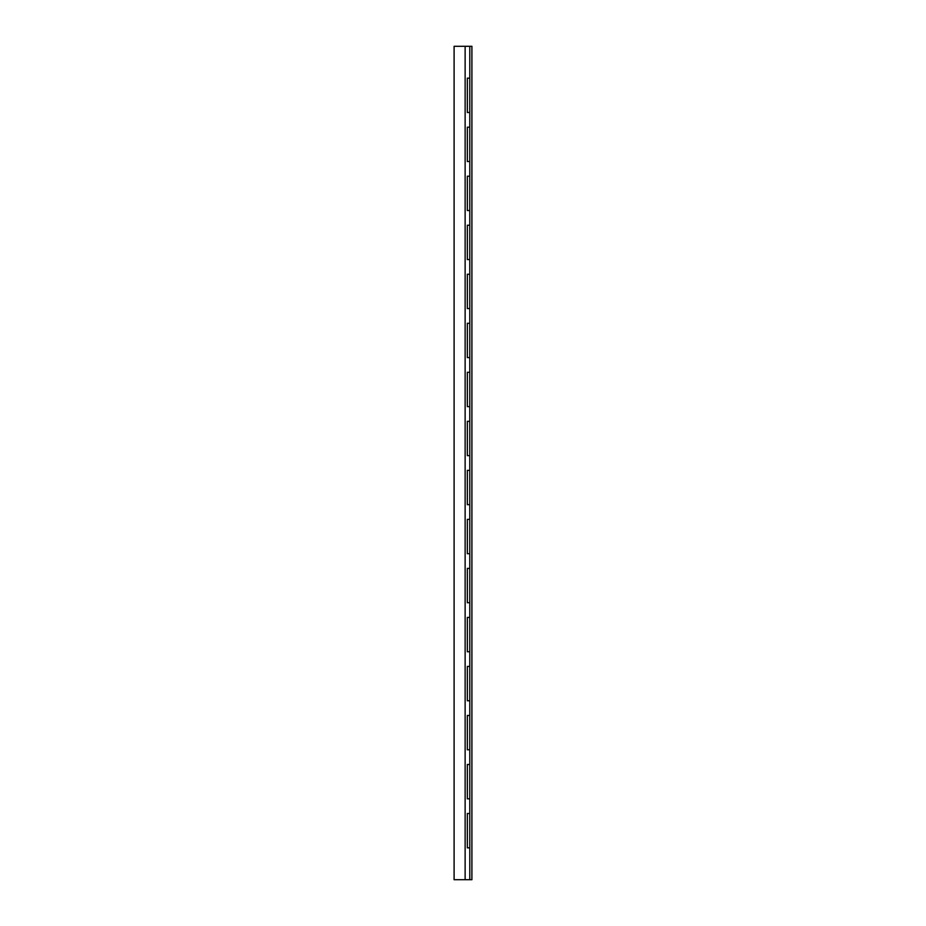 <?xml version="1.0" encoding="UTF-8"?>
<svg xmlns="http://www.w3.org/2000/svg" width="926" height="926" viewBox="0 0 926 926"><rect width="100%" height="100%" fill="white"/><g stroke="black" fill="none" stroke-linecap="round" stroke-linejoin="round"><path stroke-width="1.39" d="M454.099 879.7L465.13 879.7L465.13 46.3L454.099 46.3L454.099 879.7L454.099 46.3L465.13 46.3L465.13 879.7L454.099 879.7M469.795 798.814L469.795 813.514L469.795 798.814L467.341 798.814L467.341 764.494L469.795 764.494L469.795 749.782L469.795 764.494L467.341 764.494L467.341 798.814L469.795 798.814L469.795 764.494L469.795 798.814M469.795 847.834L469.795 879.7L469.795 847.834L467.341 847.834L467.341 813.514L469.795 813.514L467.341 813.514L467.341 847.834L469.795 847.834L469.795 813.514L469.795 847.834M469.795 700.762L469.795 715.474L469.795 700.762L467.341 700.762L467.341 666.442L469.795 666.442L469.795 651.742L469.795 666.442L467.341 666.442L467.341 700.762L469.795 700.762L469.795 666.442L469.795 700.762M469.795 602.722L469.795 617.422L469.795 602.722L467.341 602.722L467.341 568.402L469.795 568.402L469.795 553.69L469.795 568.402L467.341 568.402L467.341 602.722L469.795 602.722L469.795 568.402L469.795 602.722M469.795 504.67L469.795 519.382L469.795 504.67L467.341 504.67L467.341 470.35L469.795 470.35L469.795 455.65L469.795 470.35L467.341 470.35L467.341 504.67L469.795 504.67L469.795 470.35L469.795 504.67M469.795 406.618L469.795 421.33L469.795 406.618L467.341 406.618L467.341 372.31L469.795 372.31L469.795 357.598L469.795 372.31L467.341 372.31L467.341 406.618L469.795 406.618L469.795 372.31L469.795 406.618M469.795 308.578L469.795 323.278L469.795 308.578L467.341 308.578L467.341 274.258L469.795 274.258L469.795 259.558L469.795 274.258L467.341 274.258L467.341 308.578L469.795 308.578L469.795 274.258L469.795 308.578M469.795 210.526L469.795 225.238L469.795 210.526L467.341 210.526L467.341 176.218L469.795 176.218L469.795 161.506L469.795 176.218L467.341 176.218L467.341 210.526L469.795 210.526L469.795 176.218L469.795 210.526M469.795 112.486L469.795 127.186L469.795 112.486L467.341 112.486L467.341 78.166L469.795 78.166L469.795 46.3L469.795 78.166L467.341 78.166L467.341 112.486L469.795 112.486L469.795 78.166L469.795 112.486M465.13 879.7L469.795 879.7L465.13 879.7M469.795 749.782L467.341 749.782L467.341 715.474L469.795 715.474L467.341 715.474L467.341 749.782L469.795 749.782L469.795 715.474L469.795 749.782M469.795 651.742L467.341 651.742L467.341 617.422L469.795 617.422L467.341 617.422L467.341 651.742L469.795 651.742L469.795 617.422L469.795 651.742M469.795 553.69L467.341 553.69L467.341 519.382L469.795 519.382L467.341 519.382L467.341 553.69L469.795 553.69L469.795 519.382L469.795 553.69M469.795 455.65L467.341 455.65L467.341 421.33L469.795 421.33L467.341 421.33L467.341 455.65L469.795 455.65L469.795 421.33L469.795 455.65M469.795 357.598L467.341 357.598L467.341 323.278L469.795 323.278L467.341 323.278L467.341 357.598L469.795 357.598L469.795 323.278L469.795 357.598M469.795 259.558L467.341 259.558L467.341 225.238L469.795 225.238L467.341 225.238L467.341 259.558L469.795 259.558L469.795 225.238L469.795 259.558M469.795 161.506L467.341 161.506L467.341 127.186L469.795 127.186L467.341 127.186L467.341 161.506L469.795 161.506L469.795 127.186L469.795 161.506M469.795 46.3L465.13 46.3L471.901 46.3L471.901 879.7L469.795 879.7L471.901 879.7L471.901 46.3L469.795 46.3"/></g></svg>
